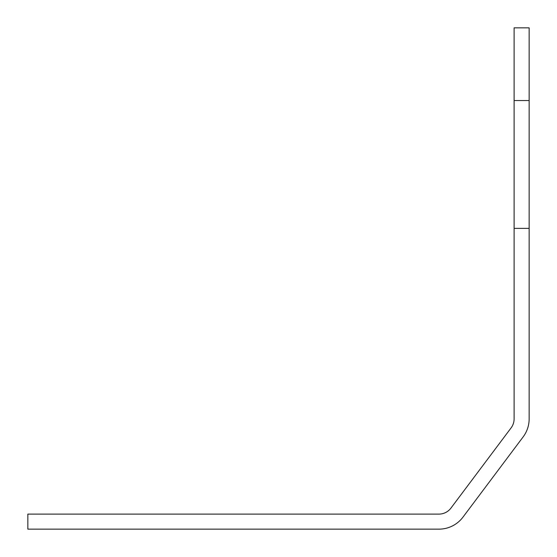 <?xml version="1.0" encoding="UTF-8"?>
<svg xmlns="http://www.w3.org/2000/svg" width="557" height="557" viewBox="0 0 557 557"><rect width="100%" height="100%" fill="white"/><g stroke="black" fill="none" stroke-linecap="round" stroke-linejoin="round"><path stroke-width="0.84" d="M514.111 228.37L529.15 228.37L529.15 418.864A30.078 30.078 0 0 1 523.134 436.911L462.978 517.119A30.078 30.078 0 0 1 438.916 529.15L27.85 529.15L27.85 514.111L438.916 514.111A15.039 15.039 0 0 0 450.947 508.095L511.103 427.887A15.039 15.039 0 0 0 514.111 418.864L514.111 27.85L529.15 27.85L529.15 100.539L514.111 100.539M529.15 228.37L529.15 100.539"/></g></svg>
